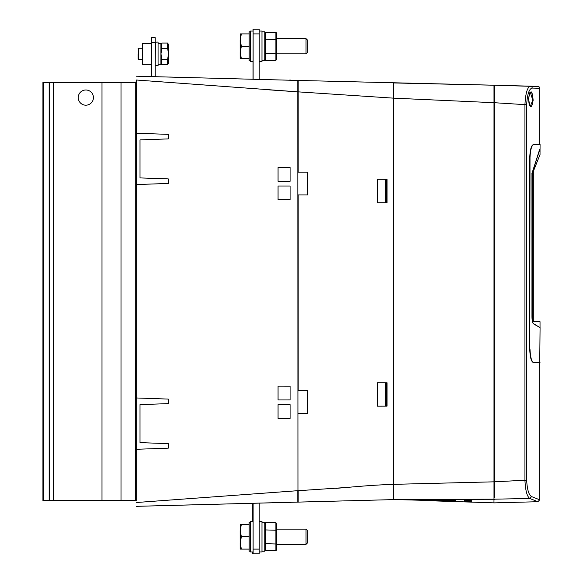 <?xml version="1.0" encoding="UTF-8"?>
<svg xmlns="http://www.w3.org/2000/svg" width="583" height="583" viewBox="0 0 583 583"><rect width="100%" height="100%" fill="white"/><g stroke="black" fill="none" stroke-linecap="round" stroke-linejoin="round"><path stroke-width="0.87" d="M151.412 76.599L151.412 43.412L142.288 43.412L142.288 64.319L142.288 59.473L138.484 59.473L138.484 48.258L142.296 48.258L142.288 43.412M158.066 42.078L158.066 65.653L158.066 42.078L155.224 42.224M158.263 64.319L160.923 64.319L160.923 43.412L158.263 43.412M168.239 44.33L167.649 43.055L167.649 48.462L168.487 53.862L167.649 59.269L167.649 64.669L161.797 64.677L161.804 59.269L160.966 53.862L161.804 48.462L161.797 43.055L161.353 43.951M138.113 53.862L138.105 59.094L138.113 53.862M167.649 64.669L168.523 63.153L168.523 44.57L167.649 43.055L161.797 43.055L160.923 44.57M167.649 48.462L161.804 48.462M167.649 59.269L161.804 59.269M85.832 89.986A7.601 7.601 90 0 0 78.231 97.587A7.601 7.601 90 0 0 85.832 105.195A7.601 7.601 90 0 0 93.44 97.587A7.601 7.601 90 0 0 85.832 89.986A7.601 7.601 90 0 1 93.44 97.587A7.601 7.601 90 0 1 85.832 105.195M49.715 500.615L49.154 500.615L49.723 500.615L49.723 82.378L49.154 82.378L49.154 500.615L43.638 500.615L43.638 82.378L49.154 82.378M42.931 82.378L42.931 500.615L43.638 500.615M135.263 500.615L136.211 500.615L136.211 82.378L49.723 82.378L49.723 500.615L135.263 500.615L135.263 82.378M43.069 500.615L43.062 82.378L43.069 500.615L43.062 82.378L43.638 82.378M43.069 91.888C43.069 98.09 43.069 98.09 43.069 91.888C43.069 98.09 43.069 98.09 43.069 91.888L43.069 91.888M43.069 491.112C43.069 484.903 43.069 484.903 43.069 491.112C43.069 484.903 43.069 484.903 43.069 491.112C43.069 497.321 43.069 497.321 43.069 491.112C43.069 497.321 43.069 497.321 43.069 491.112M101.996 82.378L101.996 500.615M121.009 82.378L121.009 500.615M155.224 76.701L155.224 37.706L151.412 37.706L151.412 43.412M151.42 37.706L151.42 42.457L155.224 42.457M151.42 76.599L151.42 42.457M533.336 237.798L533.336 168.968M540.026 149.102L540.026 154.582L532.235 174.113L533.314 174.113L533.307 169.048M533.343 203.387L533.336 193.884M494.369 96.086L494.369 85.592L493.99 85.577M250.275 551.226L250.275 551.948L250.275 551.226L249.13 551.226L249.13 549.099L249.13 551.226M249.13 524.379L249.13 522.251L249.138 524.379M240.24 549.099L241.34 549.099L240.24 542.919L241.347 536.739L240.24 530.559L240.24 524.379L240.24 549.099L240.232 530.559L241.34 524.379L249.174 524.379L249.13 522.251M250.238 551.226L250.231 551.948L250.231 551.226L249.094 551.226L249.094 549.099L249.094 551.226M249.094 524.379L249.094 522.251L249.094 524.379M249.094 60.749L249.094 58.613L249.094 60.749M249.094 33.901L249.094 31.774L249.094 33.901M249.13 60.749L249.13 58.613L249.13 60.749M249.13 33.901L249.13 31.774L249.138 33.901M250.311 60.749L250.311 31.052L250.311 60.749L249.174 60.749L249.174 31.774L249.174 60.749M250.311 31.774L249.174 31.774M261.986 31.774L264.777 31.774L264.784 36.015L264.777 60.749L261.986 60.749M250.311 551.226L250.311 521.53L250.311 551.226L249.174 551.226L249.167 549.099L241.34 549.099M250.311 522.251L249.174 522.251L249.174 551.226M397.693 83.026L411.853 83.354M261.986 522.251L264.777 522.251L264.784 526.493L264.777 551.226L261.986 551.226M529.167 104.036L530.822 106.427C531.987 106.121 532.643 103.898 532.796 99.751L532.796 98.884C532.643 94.745 531.987 92.515 530.822 92.209L529.153 94.65M259.887 503.107L298.175 502.101L298.183 490.704L298.183 502.101L136.211 506.335L297.804 502.087L297.804 490.689L256.637 493.692M268.537 89.811L297.294 91.823M297.957 490.682L297.804 91.837L393.241 98.133L393.234 82.932L393.241 98.133L493.998 102.695L493.99 85.213L298.183 80.447L298.183 172.131L298.183 80.447L297.804 80.447M335.793 488.379L342.746 487.789M301.44 490.602L300.383 490.638M302.366 490.565L300.238 490.638M136.087 500.615L136.218 184.563L168.152 183.448A0.379 0.379 -90 0 0 168.523 183.069L168.523 179.273A0.379 0.379 -90 0 0 168.152 178.894L140.015 177.91L140.015 139.891L168.152 138.907A0.379 0.379 -90 0 0 168.523 138.528L168.523 134.731A0.379 0.379 -90 0 0 168.152 134.352L136.218 133.237L168.152 134.352A0.379 0.379 -90 0 1 168.523 134.731L168.523 138.528A0.379 0.379 -90 0 1 168.152 138.907L140.015 139.891L140.015 177.91L168.152 178.894A0.379 0.379 -90 0 1 168.523 179.273L168.523 183.069A0.379 0.379 -90 0 1 168.152 183.448L136.218 184.563L136.218 80.002L297.804 91.837L297.804 80.432L298.175 80.447M136.218 80.002L136.087 82.378M136.218 449.289L168.152 448.174A0.379 0.379 -90 0 0 168.523 447.795A0.379 0.379 -90 0 1 168.152 448.174L136.218 449.289M136.218 397.963L168.152 399.078A0.379 0.379 -90 0 1 168.523 399.457L168.523 403.254A0.379 0.379 -90 0 1 168.152 403.633L140.015 404.617L140.015 442.635L168.152 443.619A0.379 0.379 -90 0 1 168.523 443.998L168.523 447.795L168.523 443.998A0.379 0.379 -90 0 0 168.152 443.619L140.015 442.635L140.015 404.617L168.152 403.633A0.379 0.379 -90 0 0 168.523 403.254L168.523 399.457A0.379 0.379 -90 0 0 168.152 399.078L136.218 397.963M136.211 76.205L297.804 80.432M297.804 490.689L136.218 502.524M290.086 186.021L290.086 199.787L278.062 199.794L278.062 186.013L290.086 186.021L278.069 186.013L278.069 199.794L290.086 199.787L290.086 186.021M278.062 399.938L278.062 386.15L290.086 386.157L290.086 399.931L278.062 399.938L290.086 399.931L290.086 386.157L278.069 386.15L278.069 399.938M290.086 404.646L290.086 418.412L278.062 418.419L278.062 404.638L290.086 404.646L278.069 404.638L278.069 418.419L290.086 418.412L290.086 404.646M290.086 167.532L290.086 181.306L278.062 181.313L278.062 167.525L290.086 167.532L278.069 167.525L278.069 181.313L290.086 181.306L290.086 167.532M298.183 172.131L307.693 172.131L307.693 194.941L298.183 194.941L298.183 390.756L307.693 390.756L307.693 413.566L298.183 413.566L307.591 413.566L307.591 390.756M298.183 390.756L298.183 194.941L307.591 194.941L307.591 172.131M289.54 502.451L290.494 502.473M289.583 502.451L290.538 502.306M250.311 551.948L253.109 551.948L253.102 553.85L259.202 553.85L259.202 503.114M253.117 553.85L253.117 503.275M253.102 503.275L253.102 521.53L250.311 521.53M253.109 551.948L253.109 521.53M252.22 521.53L252.22 503.297L252.206 521.53L250.231 521.53L250.231 522.251M258.305 553.85L252.22 553.85L252.22 551.948L252.206 553.85M259.122 553.85L253.037 553.85M298.183 502.101L393.234 499.616L393.241 98.133M298.183 490.704L345.712 487.534C362.837 486.062 376.829 484.859 393.241 484.407M387.032 382.74L387.032 406.147L377.39 406.176L377.39 382.718L387.032 382.74L387.032 406.147L377.39 406.176L377.39 382.718L387.032 382.74M377.39 202.789L377.39 179.302L387.032 179.331L387.032 202.767L377.39 202.789L377.39 179.302L387.032 179.331L387.032 202.767L377.39 202.789M421.494 500.476L493.969 502.852L493.99 499.274L393.234 499.573M493.998 102.695L493.99 499.274M493.983 497.642L494.369 497.656L494.377 481.82L494.377 106.259L494.369 100.152L493.998 100.152M494.297 85.592L494.362 497.656M494.377 119.624L493.998 119.639L494.253 106.259M494.26 100.152L494.26 106.259M494.289 85.227L393.051 82.932M494.253 119.624L494.253 100.152M169.668 77.051L194.372 77.728M494.369 496.956L493.99 496.964M493.99 496.476L494.369 496.49M250.275 31.052L250.275 31.774L250.275 31.052M250.275 60.749L250.275 61.47L250.275 60.749M250.238 31.774L250.231 31.052L250.231 31.774M250.231 60.749L250.231 61.47L250.238 60.749M250.238 522.251L250.231 521.53M250.275 521.53L250.275 522.251L250.275 521.53M259.202 551.948L261.986 551.948L261.993 536.739L261.986 521.53L259.202 521.53M264.777 550.126L265.352 550.789L264.704 550.126M264.704 523.352L265.272 522.689L264.777 523.352M264.784 543.633L275.905 543.975L275.905 550.789L265.352 550.789L265.352 529.925L264.784 530.246M265.352 522.689L275.905 522.689L275.905 543.975L276.473 543.633L275.905 543.975L276.473 543.633L276.473 550.126L276.473 530.246L265.352 529.925L265.352 522.689M275.905 550.789L276.473 550.126M276.473 523.352L276.473 530.246L276.473 523.352L275.905 522.689M276.473 530.246L275.905 529.925L276.473 530.246L276.473 543.633M276.473 544.34L306.031 544.34L307.343 543.028L307.35 536.739L307.343 530.45L306.031 529.131L276.473 529.131L305.951 529.131M306.031 544.34L306.031 529.131M268.442 502.889L282.944 502.51M283.812 80.068L269.215 79.682M385.472 202.155L386.267 202.155L386.267 179.921L385.312 179.921L385.472 202.155L386.259 202.155L386.259 179.928L385.472 179.928M385.312 202.155L385.312 179.921M385.472 405.535L386.267 405.535L386.267 383.337L385.312 383.337L385.472 405.535L386.259 405.535L386.259 383.344L385.472 383.344M385.312 405.535L385.312 383.337M394.676 499.565L393.234 499.602M402.336 499.624L455.425 499.842L455.447 500.367L402.336 499.624M402.328 499.762L455.483 501.147L402.328 499.762M470.7 501.825L468.914 501.774M484.845 499.274L471.487 499.274M464.768 499.274L493.99 499.165M455.425 499.842L455.447 500.367M468.113 501.533L464.673 501.446L464.731 500.229L471.53 500.28L471.581 501.628L470.751 501.606M471.523 500.28L471.581 501.628M531.915 173.552C542.401 140.816 542.416 140.816 531.958 173.552L531.958 316.7C532.009 320.512 532.505 322.88 533.445 323.813L540.069 327.639L539.698 366.962A2.849 2.849 90 0 1 539.72 367.326L539.239 367.29L539.239 362.582L539.239 366.918L539.72 367.326L539.72 499.82L531.587 496.599C528.788 495.011 527.149 489.531 526.668 480.144L494.377 481.82L393.241 484.356M413.624 83.384L418.507 83.507M259.187 553.85L253.102 553.85M290.538 80.243L289.299 80.214M290.494 80.075L289.576 80.097M259.202 79.419L259.202 29.15L253.117 29.15L253.117 79.266M250.311 61.47L253.109 61.47L253.08 79.259L253.117 29.15M253.058 29.15L253.058 31.052L253.058 29.15L259.158 29.15M253.058 61.47L253.058 79.259M253.022 29.15L253.022 31.052L253.022 29.15M253.022 61.47L253.022 79.259L253.037 61.47M240.24 524.379L241.34 524.379L240.24 524.379M241.347 536.739L249.174 536.739L249.174 549.099M249.174 524.379L249.174 536.739M250.231 551.948L252.206 551.948M253.109 31.052L250.311 31.052M259.202 61.47L261.986 61.47L261.993 46.261L261.986 31.052L259.202 31.052M240.24 58.613L241.34 58.613L240.24 52.441L240.24 58.613L240.232 52.441L241.347 46.261L240.24 40.081L240.24 33.901L240.24 52.441L240.232 40.081L241.34 33.901L240.24 33.901M241.34 33.901L249.174 33.901M241.347 46.261L249.174 46.261M241.34 58.613L249.174 58.613M276.473 53.862L306.031 53.862L307.343 52.55L307.35 46.261L307.343 39.965L306.031 38.653L276.473 38.653M306.031 53.862L306.031 38.653M275.905 60.304L276.473 59.648L276.473 53.155L275.905 53.498L275.905 60.304L265.352 60.304L265.352 53.498L276.473 53.155L275.905 53.498L275.905 39.447L276.473 39.768L275.905 39.447L276.473 39.768L276.473 59.648M276.473 32.874L276.473 39.768L276.473 32.874L275.905 32.211L275.905 39.447L264.784 39.768M264.704 32.874L265.272 32.211L275.905 32.211M264.777 32.874L265.352 32.211L265.352 53.498L264.784 53.155M264.777 59.648L265.352 60.304L264.74 59.648M240.196 40.081L240.203 52.441L240.196 40.081M240.196 58.613L240.196 52.441L240.196 58.613M265.309 32.211L264.74 32.874M240.152 40.081L240.16 52.441L240.152 40.081M240.16 58.613L240.152 52.441L240.16 58.613M265.309 60.304L264.704 59.648M240.152 530.559L240.16 542.919L240.152 530.559M240.16 549.099L240.152 542.919L240.16 549.099M240.196 530.559L240.203 542.919L240.196 530.559M240.196 549.099L240.196 542.919L240.196 549.099M305.995 529.131L276.473 529.131M264.74 550.126L265.309 550.782M265.309 522.696L264.74 523.352M466.4 500.236L469.811 501.846L470.758 501.825L470.721 500.214M469.811 501.846L469.774 500.243M494.362 499.587L493.99 499.573M528.621 98.44C528.905 106.631 530.268 105.938 530.297 106.339L532.796 100.167L530.297 92.289C530.027 91.4 529.473 93.448 528.621 98.44L528.592 98.418C530.61 89.119 532.133 89.716 533.146 100.218C531.456 109.517 529.932 108.912 528.592 98.418M533.744 362.539C542.154 362.531 542.161 362.531 533.773 362.531L533.438 362.531C531.346 361.868 530.107 357.539 529.736 349.545L529.736 157.541C530.1 149.569 531.339 145.24 533.438 144.555L533.613 144.548M526.668 480.144L526.668 104.641C527.28 94.322 529.109 88.798 532.17 88.069L539.72 88.266L539.72 144.497M526.668 104.641L524.94 104.641C525.553 93.222 527.367 87.064 530.384 86.167L530.384 86.167A1.902 1.829 91.5 0 1 532.17 88.069M531.587 496.599L529.816 498.48C527.017 496.548 525.392 490.434 524.94 480.13L524.94 104.641L494.377 102.71M539.72 499.82L537.869 501.723L529.816 498.48L494.369 499.172M530.384 86.167L537.869 86.364A1.902 1.902 -90 0 1 539.72 88.266L538.67 86.561L494.369 85.227L530.384 86.167M533.649 144.548L533.744 144.548C542.168 144.482 542.175 144.482 533.773 144.555C542.175 144.482 542.168 144.482 533.744 144.548M533.438 144.555L533.773 144.555C531.645 145.24 530.399 149.569 530.02 157.541L529.736 349.545M533.773 362.531C531.652 361.868 530.399 357.539 530.02 349.545M539.938 149.095L531.958 173.552M531.973 173.647L531.973 316.7L532.658 322.326L533.409 323.587L540.069 327.639M532.235 174.113L532.235 315.986L533.314 321.422L540.026 321.692L540.026 327.406M533.336 203.977L533.336 210.288M533.343 204.218L533.328 210.397M533.314 183.813L533.336 190.35M533.336 180.497L533.336 171.169M533.314 171.14L533.299 169.07M533.314 174.113L533.314 321.422M532.796 99.751L532.796 98.884M155.224 65.507L155.406 42.078M53.512 82.378L53.512 500.615M297.804 502.101L136.174 506.321M253.117 549.099L259.202 549.099M253.117 33.901L259.202 33.901M540.069 144.497L540.047 148.767L531.973 173.639L531.958 316.7M533.314 315.986L532.235 315.986M151.412 64.319L142.288 64.319M138.105 59.094L138.484 59.473M138.105 48.637L138.484 48.258M158.066 65.653L155.406 65.653M160.923 63.161L161.797 64.669M136.211 500.615L136.211 82.378M393.234 499.616L298.059 502.109M276.473 53.155L276.473 39.768M539.246 362.582L539.246 367.101M537.869 501.723L494.348 502.867M532.658 322.326L531.98 316.7"/></g></svg>
